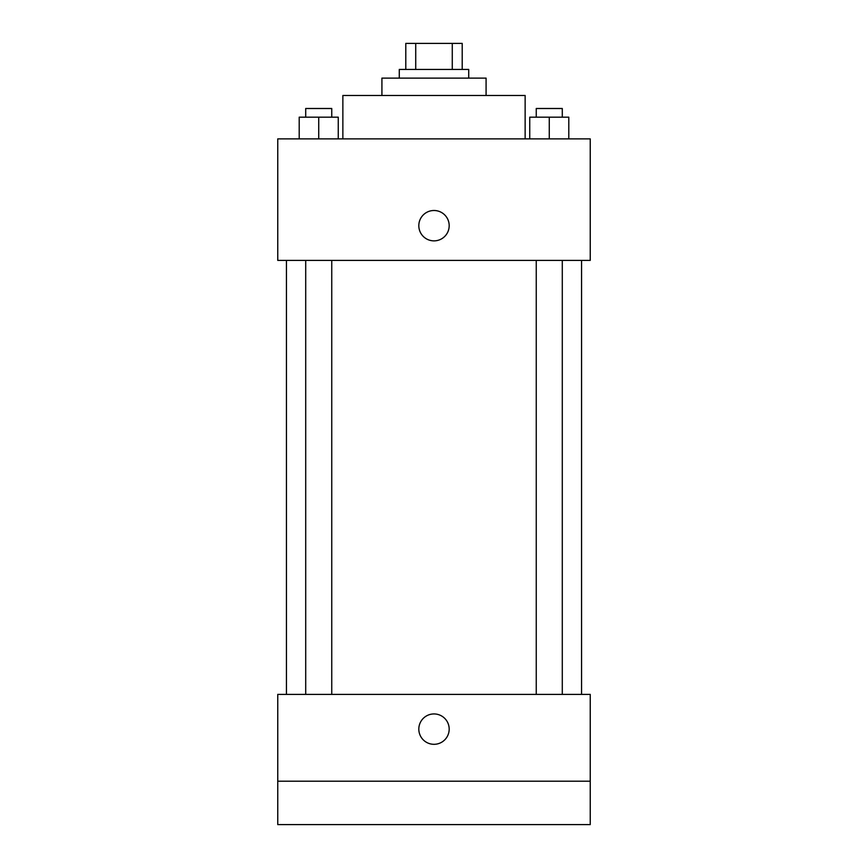 <?xml version="1.0" encoding="UTF-8"?>
<svg xmlns="http://www.w3.org/2000/svg" width="868" height="868" viewBox="0 0 868 868"><rect width="100%" height="100%" fill="white"/><g stroke="black" fill="none" stroke-linecap="round" stroke-linejoin="round"><path stroke-width="1.3" d="M415.729 69.44L415.729 43.4L405.79 43.4L405.79 69.44L405.79 43.4M415.729 43.4L462.21 43.4L462.21 69.44M452.271 69.44L452.271 43.4M399.28 78.12L399.28 69.44L468.72 69.44L468.72 78.12M381.92 95.48L381.92 78.12L486.08 78.12L486.08 95.48M342.86 138.88L342.86 95.48L525.14 95.48L525.14 138.88M277.76 138.88L590.24 138.88L590.24 260.4L277.76 260.4L277.76 138.88M434 240.87A15.19 15.19 0 0 1 420.85 218.085A15.19 15.19 0 0 1 447.15 218.085A15.19 15.19 0 0 1 434 240.87M277.76 694.4L590.24 694.4L590.24 824.6L277.76 824.6L277.76 694.4M434 744.31A15.19 15.19 0 0 1 420.85 721.525A15.19 15.19 0 0 1 447.15 721.525A15.19 15.19 0 0 1 434 744.31M277.76 781.2L590.24 781.2M529.74 138.88L529.74 117.18L568.8 117.18L568.8 138.88L568.8 117.18M549.27 138.88L549.27 117.18M562.29 117.18L562.29 108.5L536.25 108.5L536.25 117.18M299.2 138.88L299.2 117.18L338.26 117.18L338.26 138.88L338.26 117.18M318.73 138.88L318.73 117.18M331.75 117.18L331.75 108.5L305.71 108.5L305.71 117.18M581.56 694.4L581.56 260.4M286.44 694.4L286.44 260.4M536.25 260.4L536.25 694.4M562.29 260.4L562.29 694.4M331.75 694.4L331.75 260.4M305.71 694.4L305.71 260.4"/></g></svg>
